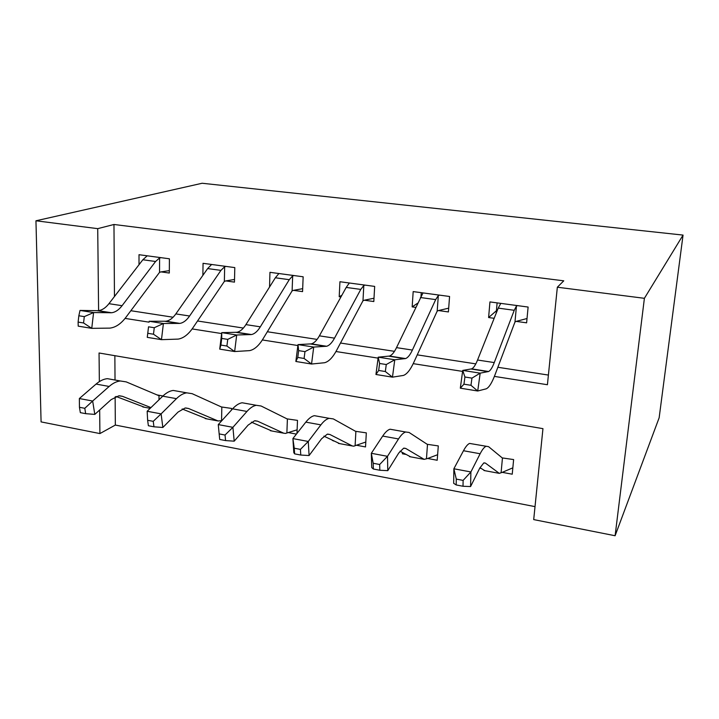 <?xml version="1.0" encoding="UTF-8"?>
<svg xmlns="http://www.w3.org/2000/svg" width="719" height="719" viewBox="0 0 719 719"><rect width="100%" height="100%" fill="white"/><g stroke="black" fill="none" stroke-linecap="round" stroke-linejoin="round"><path stroke-width="1.08" d="M115.139 396.87L115.328 425.064L99.914 433.575L41.082 421.9L35.95 220.787L202.138 183.255L683.05 235.086L659.152 417.766L615.105 535.745L533.705 519.594L542.953 428.65L99.051 352.993L99.357 381.609M115.328 425.064L535.017 506.625M114.86 355.68L115.022 380.027M512.836 467.844L502.248 472.347L512.234 474.198L513.627 459.576L502.653 457.976M479.744 468.159L480.966 468.384M437.628 454.714L427.67 458.479L437.206 460.259L438.293 445.915L427.221 444.306L409.084 432.461L405.651 432.002C403.422 432.694 401.049 435.013 398.524 438.95L387.496 456.322L387.784 470.657L379.812 470.253L379.677 464.501L373.188 463.261L373.341 469.004L379.812 470.253M402.478 452.593L402.397 453.788L405.606 454.381M365.8 442.032L356.399 445.241L365.522 446.93L366.322 432.865L355.546 431.301L333.337 418.916L329.203 418.332C326.561 418.925 323.784 421.1 320.89 424.866L308.271 441.466L309.089 455.549L300.776 455.046L300.425 449.393L294.251 448.216L294.619 453.86L300.776 455.046M332.25 440.316L333.643 441.008M296.983 433.377L297.495 420.381L286.998 418.862L261.096 406.001L256.332 405.3C253.304 405.804 250.176 407.853 246.959 411.448L232.902 427.329L234.205 441.169L225.577 440.585L225.029 435.031L219.16 433.908L219.717 439.453L225.577 440.585M297.127 429.818L288.22 432.568L296.426 434.096M231.572 409.956L231.608 408.437L221.389 406.954L192.135 393.67L186.796 392.862C183.426 393.275 179.975 395.216 176.452 398.659L161.11 413.874L162.853 427.472L153.956 426.807L153.237 421.343L147.638 420.282L148.375 425.729L153.956 426.807M162.943 395.98L157.003 394.911L160.436 395.531L158.513 395.54L126.22 381.888L120.361 380.98C116.676 381.322 112.946 383.146 109.153 386.454L92.661 401.031L94.8 414.405L85.669 413.668L84.788 408.302L79.45 407.287L80.339 412.643L85.669 413.668M494.393 376.397L547.42 384.728L557.342 287.214L563.768 280.823L113.97 224.481L114.456 296.525M130.84 310.716L173.099 317.232M197.527 320.989L243.382 328.062M267.333 331.747L317.088 339.413M340.491 343.026L394.47 351.339M417.245 354.853L475.807 363.877M497.854 367.274L548.399 375.066M527.027 318.517L516.197 321.384L526.614 322.831L528.114 307.049L489.945 301.917L488.605 317.537L494.169 318.31M448.692 308.172L438.473 310.554L448.404 311.938L449.573 296.48L413.182 291.59L412.167 306.887L415.717 307.381M373.997 298.223L364.326 300.218L373.808 301.54L374.671 286.405L339.934 281.731L339.206 296.722L340.932 296.956M302.681 288.652L293.505 290.35L302.564 291.617L303.148 276.788L269.958 272.321L269.553 287.016M234.529 279.466L225.802 280.913L234.466 282.127L234.798 267.594L203.055 263.325L202.875 275.368M169.325 270.632L161.011 271.89L169.307 273.04L169.405 258.795L139.01 254.706L139.019 264.718M35.95 220.787L97.721 228.651L98.602 310.644M113.97 224.481L97.721 228.651M557.342 287.214L644.395 298.313L683.05 235.086M99.662 410.01L99.914 433.575M615.105 535.745L644.395 298.313M125.07 318.4L149.067 322.166M192.135 328.925L221.632 333.562M262.354 339.952L297.882 345.533M335.962 351.519L378.095 358.134M413.218 363.652L462.596 371.399M496.416 310.734L488.605 317.537M403.17 452.988L402.397 453.788M417.73 303.148L412.167 306.887M341.858 295.284L339.206 296.722M496.2 313.196L497.108 302.879M494.259 362.574C492.308 367.643 490.421 370.618 488.614 371.507L480.175 373.152L477.722 391.001L486.314 388.799C489.091 387.406 491.958 382.814 494.924 375.021L514.984 321.977L516.449 306.015L514.247 310.293L494.259 362.574L477.551 360.021C475.538 365.045 473.569 367.993 471.655 368.865L462.73 370.42L480.175 373.152L471.952 378.122L464.923 377.008L463.953 384.18L470.972 385.303L471.952 378.122M470.972 385.303L477.722 391.001L460.313 388.17L462.73 370.42L464.923 377.008M516.197 321.384L514.984 321.977M516.449 306.015L517.653 305.638L500.235 303.301L500.523 303.867L498.231 308.118L477.551 360.021M460.313 388.17L463.953 384.18M502.248 472.347L499.301 473.363L485.424 463.108L483.743 462.973L479.762 468.123L470.577 486.556L463.018 486.26L463.117 480.4L456.286 479.097L456.197 484.948L463.018 486.26M456.197 484.948L453.671 483.312L453.869 468.77L463.485 450.732C465.678 446.652 467.709 444.216 469.57 443.425L488.596 446.67L502.239 457.913M456.286 479.097L453.869 468.77L470.891 471.961L480.139 453.752C482.251 449.627 484.184 447.164 485.945 446.355M484.822 470.666L479.977 467.701M501.089 472.76L502.455 457.976M463.117 480.4L470.891 471.961L470.577 486.556M421.01 296.372L421.262 292.678M412.391 350.063C410.118 354.943 407.835 357.774 405.543 358.565L394.767 359.77L392.466 377.16L403.395 375.435C406.909 374.204 410.387 369.836 413.838 362.322L437.188 311.12L438.329 295.491L435.687 299.607L412.391 350.063L396.511 347.637C394.174 352.481 391.81 355.285 389.437 356.058L378.221 357.172L394.767 359.77L386.265 364.533L379.605 363.472L378.679 370.456L385.339 371.525L386.265 364.533M385.339 371.525L392.466 377.16L375.947 374.482L378.221 357.172L379.605 363.472M438.473 310.554L437.188 311.12M438.329 295.491L439.597 295.141L422.997 292.912L396.511 347.637M375.947 374.482L378.679 370.456M348.787 283.951L348.841 282.935M334.515 338.155C331.944 342.864 329.302 345.569 326.588 346.261L313.718 347.061L311.552 364.03L324.584 362.727C328.754 361.648 332.78 357.487 336.663 350.243L362.978 300.758L363.814 285.461L360.776 289.406L334.515 338.155L319.389 335.845C316.773 340.527 314.059 343.197 311.264 343.871L297.999 344.599L313.718 347.061L304.964 351.627L298.646 350.629L297.774 357.442L304.092 358.457L304.964 351.627M304.092 358.457L311.552 364.03L295.86 361.477L297.999 344.599L298.646 350.629M364.326 300.218L362.978 300.758M363.814 285.461L365.144 285.128L349.299 282.998L346.207 287.429L319.389 335.845M295.86 361.477L297.774 357.442M260.332 326.821C257.51 331.369 254.544 333.949 251.443 334.551L236.695 334.991L234.646 351.546L249.574 350.629C254.328 349.695 258.849 345.722 263.118 338.721L292.112 290.862L292.669 275.871L289.263 279.682L260.332 326.821L245.916 324.62C243.049 329.14 240.02 331.693 236.848 332.277L221.749 332.645L236.695 334.991L227.734 339.377L221.722 338.424L220.904 345.066L226.907 346.037L227.734 339.377M226.907 346.037L234.646 351.546L219.726 349.119L221.749 332.645L221.722 338.424M293.505 290.35L292.112 290.862M292.669 275.871L294.053 275.566L278.909 273.526L275.35 277.786L245.916 324.62M219.726 349.119L220.904 345.066M427.67 458.479L424.156 459.36L405.777 448.458L403.602 448.225L398.721 453.06L387.784 470.657M373.341 469.004L371.723 467.575L371.328 453.294L382.688 436.074C385.294 432.173 387.748 429.89 390.066 429.216L405.651 432.002M373.188 463.261L371.328 453.294L387.496 456.322L379.677 464.501M410.603 456.835L400.016 451.181M426.448 458.875L427.499 444.369M356.399 445.241L353.874 446.175L352.382 445.987L329.913 434.501L327.298 434.177L321.609 438.734L309.089 455.549M294.619 453.86L293.81 452.619L292.894 438.581L305.818 422.134C308.784 418.404 311.624 416.247 314.356 415.672L329.203 418.332M294.251 448.216L292.894 438.581L308.271 441.466L300.425 449.393M339.683 443.623L323.901 436.145M355.114 445.609L355.887 431.373M288.22 432.568L285.47 433.431L283.735 433.198L257.573 421.19L254.553 420.795L248.136 425.082L234.205 441.169M219.16 433.908L218.261 424.587L232.588 408.841C235.877 405.273 239.068 403.251 242.168 402.766L256.332 405.3M218.261 424.587L232.902 427.329L225.029 435.031M271.836 430.978L251.353 422.143M286.881 432.919L287.402 418.952M189.6 316.009C186.545 320.404 183.291 322.867 179.84 323.397L163.411 323.505L161.469 339.665L178.096 339.107C183.381 338.298 188.342 334.506 192.962 327.738L224.364 281.408L224.661 266.713L220.94 270.38L189.6 316.009L175.84 313.906C172.74 318.274 169.432 320.719 165.918 321.222L149.175 321.276L163.411 323.505L154.261 327.72L148.536 326.812L147.772 333.301L153.489 334.218L154.261 327.72M153.489 334.218L161.469 339.665L147.26 337.355L148.536 326.812M225.802 280.913L224.364 281.408M224.661 266.713L226.099 266.425L211.62 264.475L207.638 268.573L175.84 313.906M147.26 337.355L147.772 333.301M221.785 420.714L218.037 420.957L188.513 408.482L185.134 408.015L178.06 412.059L162.853 427.472M147.638 420.282L147.161 411.259L162.746 396.178C166.323 392.754 169.828 390.839 173.27 390.444L186.796 392.862M147.161 411.259L161.11 413.874L153.237 421.343M206.865 418.88L182.15 408.958M221.551 420.759L221.829 407.053M122.077 305.692C118.806 309.943 115.292 312.298 111.535 312.747L93.587 312.558L91.753 328.349L109.899 328.116C115.669 327.424 121.026 323.793 125.969 317.25L159.537 272.357L159.591 257.95L155.583 261.491L122.077 305.692L108.937 303.679C105.63 307.912 102.071 310.24 98.251 310.68L80.016 310.437L93.587 312.558L84.294 316.621L78.838 315.758L78.11 322.094L83.557 322.966L84.294 316.621M83.557 322.966L91.753 328.349L78.209 326.147L78.11 322.094M161.011 271.89L159.537 272.357M159.591 257.95L161.074 257.672L147.215 255.811L142.847 259.757L108.937 303.679M80.016 310.437L78.838 315.758M150.945 407.592L122.518 396.34L118.815 395.81L111.148 399.62L94.8 414.405M79.45 407.287L79.351 398.542L96.058 384.081C99.896 380.8 103.689 378.994 107.428 378.67L120.361 380.98M79.351 398.542L92.661 401.031L84.788 408.302M144.609 407.278L116.047 396.475M158.989 399.818L159.007 395.648M488.111 371.669L471.125 369.018M514.247 310.293L498.231 308.118M484.049 462.856L485.424 463.108M463.485 450.732L480.139 453.752M483.986 470.514L499.301 473.363M404.905 358.7L388.772 356.184M435.687 299.607L420.417 297.522M325.824 346.369L310.482 343.979M360.776 289.406L346.207 287.429M250.572 334.641L235.958 332.358M289.263 279.682L275.35 277.786M403.988 448.126L405.777 448.458M382.688 436.074L398.524 438.95M409.542 456.637L424.156 459.36M327.756 434.105L329.913 434.501M305.818 422.134L320.89 424.866M338.406 443.389L352.382 445.987M255.083 420.732L257.573 421.19M232.588 408.841L246.959 411.448M270.371 430.708L283.735 433.198M178.869 323.46L164.93 321.285M220.94 270.38L207.638 268.573M185.727 407.97L188.513 408.482M162.746 396.178L176.452 398.659M205.23 418.575L218.037 420.957M110.474 312.792L97.173 310.725M155.583 261.491L142.847 259.757M119.462 395.783L122.518 396.34M96.058 384.081L109.153 386.454M142.811 406.945L150.199 408.32M488.614 371.507L471.655 368.865M405.543 358.565L389.437 356.058M326.588 346.261L311.264 343.871M251.443 334.551L236.848 332.277M427.185 444.279L427.715 444.378M355.501 431.274L356.121 431.382M286.953 418.835L287.636 418.961M179.84 323.397L165.918 321.222M221.326 406.927L222.081 407.062M111.535 312.747L98.251 310.68M158.45 395.513L159.258 395.666"/></g></svg>
